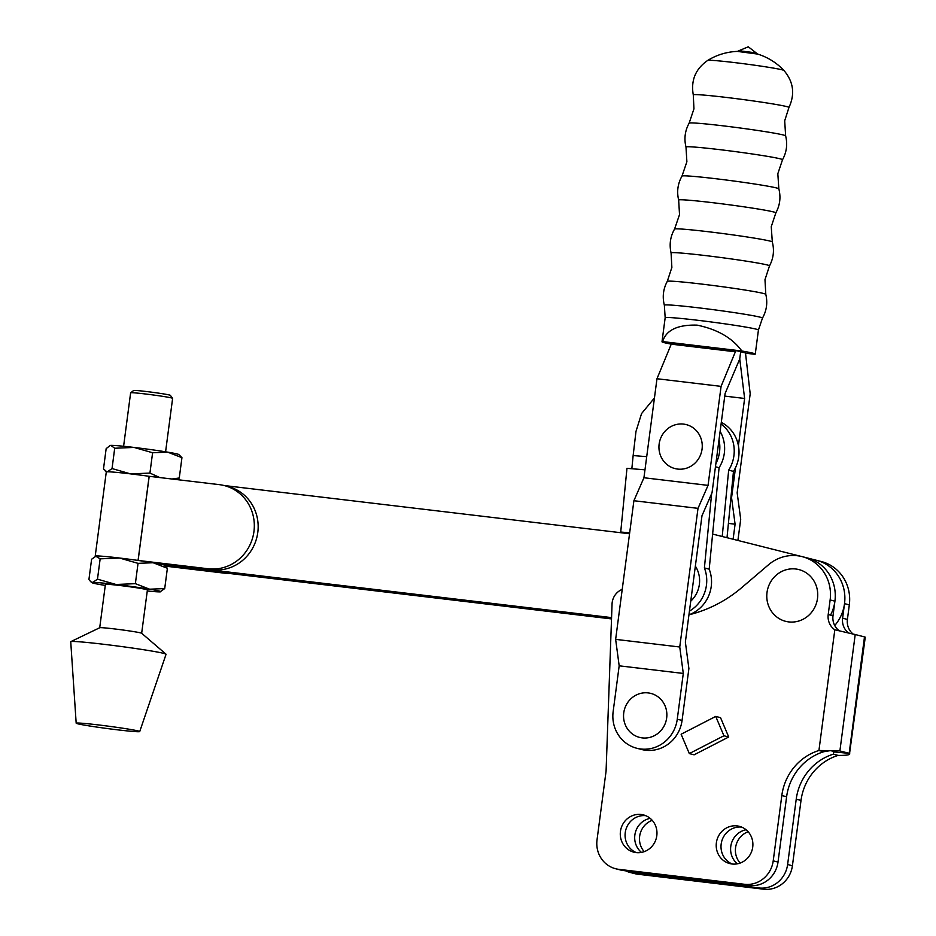 <?xml version="1.0" encoding="UTF-8"?>
<svg xmlns="http://www.w3.org/2000/svg" width="936" height="936" viewBox="0 0 936 936"><rect width="100%" height="100%" fill="white"/><g stroke="black" fill="none" stroke-linecap="round" stroke-linejoin="round"><path stroke-width="1.4" d="M648.168 692.909A22.698 21.586 -75.6 0 0 623.75 712.846A22.698 21.586 -75.6 0 0 642.248 737.896A22.698 21.586 -75.6 0 0 666.666 717.959A22.698 21.586 -75.6 0 0 648.168 692.909M683.561 424.102A22.698 21.586 -75.6 0 0 659.143 444.038A22.698 21.586 -75.6 0 0 677.641 469.076A22.698 21.586 -75.6 0 0 702.058 449.14A22.698 21.586 -75.6 0 0 683.561 424.102M782.18 69.837A38.481 1.486 7.5 0 1 783.923 70.457A60.84 60.84 0 0 0 757.657 54.077L737.334 51.398A60.84 60.84 0 0 0 707.721 60.419L707.721 60.419A38.481 1.486 7.5 0 1 740.973 63.379A38.481 1.486 7.5 0 1 782.18 69.837M745.454 353.188L754.638 354.276A47.034 1.825 -172.5 0 0 755.27 354.065A47.034 1.825 -172.5 0 0 753.094 353.223A47.034 1.825 -172.5 0 0 741.838 351C732.338 337.954 717.409 329.332 697.074 325.131C677.629 324.593 666.151 330.08 662.63 341.581A47.034 1.825 -172.5 0 0 661.998 341.792A47.034 1.825 -172.5 0 0 664.174 342.635A47.034 1.825 -172.5 0 0 671.603 344.179M756.276 52.989L748.273 46.8L738.937 50.708L755.89 52.861L757.528 54.042M677.266 719.211A33.918 32.257 104.4 0 1 636.808 748.262A33.918 32.257 104.4 0 1 613.15 711.582L619.176 665.812L615.642 639.37L633.894 500.725L643.933 477.746L656.978 378.741L671.779 342.892L735.895 350.52L740.692 351.737L739.744 358.933L725.107 393.471L712.039 492.745L701.988 515.724L685.363 642.073L688.896 668.526L682.063 720.439L677.266 719.211L683.292 673.44L679.747 646.998L698.01 508.353L708.049 485.375L721.083 386.369L735.895 350.52M662.63 341.581L741.838 351M737.907 540.446L740.704 519.281L737.158 492.827L750.192 393.822L745.489 352.966L740.692 351.737L739.744 358.933L744.623 398.467L738.41 445.653M735.719 351.831L671.603 344.202M735.509 467.707L731.554 497.741L735.088 524.195L733.11 539.241M683.292 673.44L619.176 665.812M636.808 748.262L641.605 749.49A33.918 32.257 -75.6 0 0 682.063 720.439M708.049 485.375L643.933 477.746M721.083 386.369L656.978 378.741M698.01 508.353L633.894 500.725M679.747 646.998L615.642 639.37M735.088 524.195L728.407 523.399M731.554 497.741L730.911 497.659M744.623 398.467L724.768 396.103M689.434 611.103A34.187 32.514 -75.6 0 0 706.575 584.064A34.187 32.514 -75.6 0 0 704.398 567.941L709.195 569.17A34.187 32.514 104.4 0 1 711.372 585.293A34.187 32.514 104.4 0 1 688.954 614.8M631.847 468.737L633.145 455.563L646.717 456.674M633.145 455.563L635.977 431.449L641.569 413.56L654.439 397.964M722.218 536.492L728.676 470.153A34.187 32.514 -75.6 0 0 721.094 423.996M720.123 431.367A34.187 32.514 104.4 0 1 719.082 467.696L709.195 569.17M644.986 469.813L626.968 468.339L620.72 532.046L629.671 532.783M620.72 532.046L625.517 533.274M690.745 601.158A26.711 25.401 -75.6 0 0 695.354 566.128M704.398 567.941L711.629 493.681M715.865 463.694A34.187 32.514 -75.6 0 0 719.023 439.756M727.015 537.709L733.473 471.381A34.187 32.514 -75.6 0 0 721.305 422.358M728.676 470.153L733.473 471.381M715.467 466.771L719.082 467.696M716.379 842.786A19.223 18.287 -75.6 0 0 729.787 863.577A19.223 18.287 -75.6 0 0 752.719 847.115A19.223 18.287 -75.6 0 0 739.311 826.324A19.223 18.287 -75.6 0 0 716.379 842.786M741.675 827.108A19.223 18.287 -75.6 0 0 721.176 844.015A19.223 18.287 -75.6 0 0 732.221 864.022M644.214 851.655A19.223 18.287 104.4 0 1 639.651 836.281A19.223 18.287 104.4 0 1 652.228 820.334M641.476 852.403A19.223 18.287 104.4 0 1 634.854 835.052A19.223 18.287 104.4 0 1 650.181 818.356M740.142 863.062A19.223 18.287 104.4 0 1 735.567 847.7A19.223 18.287 104.4 0 1 748.157 831.741M737.392 863.811A19.223 18.287 104.4 0 1 730.77 846.472A19.223 18.287 104.4 0 1 746.097 829.764M620.451 831.379A19.223 18.287 -75.6 0 0 633.859 852.169A19.223 18.287 -75.6 0 0 656.803 835.696A19.223 18.287 -75.6 0 0 643.395 814.905A19.223 18.287 -75.6 0 0 620.451 831.379M645.746 815.689A19.223 18.287 -75.6 0 0 625.248 832.595A19.223 18.287 -75.6 0 0 636.304 852.602M795.752 568.994A26.711 25.401 -75.6 0 0 767.017 592.453A26.711 25.401 -75.6 0 0 788.779 621.913A26.711 25.401 -75.6 0 0 817.502 598.455A26.711 25.401 -75.6 0 0 795.752 568.994M830.992 750.73L834.023 751.514L833.321 754.182L838.118 755.399A53.41 50.801 -75.6 0 0 801.017 800.432L792.418 865.741A26.711 25.401 104.4 0 1 763.682 889.2L637.978 874.247A26.711 25.401 104.4 0 1 634.842 873.662L630.045 872.434A26.711 25.401 104.4 0 1 625.564 870.796M811.711 559.424A40.061 38.095 104.4 0 1 816.59 560.325L821.387 561.553A40.061 38.095 104.4 0 1 849.315 604.867L847.408 619.421A16.029 15.245 -75.6 0 0 853.199 634.093M622.218 589.387A16.029 15.245 -75.6 0 0 612.05 604.106L606.083 771.077L597.028 839.873A26.711 25.401 -75.6 0 0 615.654 868.748A26.711 25.401 -75.6 0 0 618.79 869.333L744.494 884.286A26.711 25.401 -75.6 0 0 773.218 860.839L781.817 795.53A53.41 50.801 104.4 0 1 818.93 750.496L834.818 629.776A16.029 15.245 104.4 0 1 828.208 614.507L830.127 599.953A40.061 38.095 -75.6 0 0 802.199 556.639A40.061 38.095 -75.6 0 0 768.514 564.771L741.862 587.515A133.532 126.992 104.4 0 1 688.943 614.812M728.723 736.995L720.533 717.655L715.736 716.426L681.115 734.222L689.317 753.585L694.114 754.814L728.723 736.995L723.926 735.766L715.736 716.426M615.654 868.748L620.451 869.977A26.711 25.401 -75.6 0 0 623.587 870.562L749.291 885.514A26.711 25.401 -75.6 0 0 778.015 862.068L786.614 796.747A53.41 50.801 104.4 0 1 823.727 751.725L829.858 750.707L839.346 750.812A16.555 0.643 -172.5 0 1 839.885 750.941L849.163 753.316L864.49 636.901L855.212 634.526A16.555 0.643 7.5 0 0 853.141 634.082L834.818 629.776M839.136 630.665A16.029 15.245 104.4 0 1 833.005 615.736L834.924 601.181A40.061 38.095 -75.6 0 0 806.996 557.868A40.061 38.095 -75.6 0 0 806.867 557.833M823.727 751.725L818.93 750.496L829.858 750.707M838.118 755.399C846.823 755.492 850.637 754.837 849.572 753.422L833.999 751.912M864.49 636.901A16.555 0.643 7.5 0 1 865.262 637.182L849.572 753.422A16.555 0.643 -172.5 0 0 849.163 753.316M833.683 751.421L833.321 754.182A53.41 50.801 -75.6 0 0 796.22 799.204L787.621 864.513A26.711 25.401 104.4 0 1 758.885 887.971L633.181 873.019A26.711 25.401 104.4 0 1 630.045 872.434M834.736 625.517A40.061 38.095 -75.6 0 0 816.59 560.325A40.061 38.095 104.4 0 1 844.518 603.638L842.611 618.193A16.029 15.245 -75.6 0 0 848.192 632.689M689.317 753.585L723.926 735.766M139.721 731.566A32.046 1.24 -172.5 0 0 120.791 727.915A32.046 1.24 -172.5 0 0 86.264 723.61A32.046 1.24 -172.5 0 0 76.179 723.2A32.046 1.24 -172.5 0 0 95.332 726.862A32.046 1.24 -172.5 0 0 129.636 731.145A32.046 1.24 -172.5 0 0 139.721 731.566L166.058 654.287A48.075 1.86 -172.5 0 0 165.988 654.159A48.075 1.86 -172.5 0 0 136.2 648.601A48.075 1.86 -172.5 0 0 85.866 642.353A48.075 1.86 -172.5 0 0 70.832 641.628L99.742 627.728A21.177 0.819 -172.5 0 1 106.365 628.044A21.177 0.819 -172.5 0 1 128.536 630.805A21.177 0.819 -172.5 0 1 141.664 633.251L147.408 589.914A21.177 0.819 -172.5 0 0 134.819 587.492A21.177 0.819 -172.5 0 0 112.074 584.661A21.177 0.819 -172.5 0 0 105.417 584.38L99.707 627.752M230.981 573.639A42.459 40.388 104.4 0 1 226.184 573.37L165.614 566.163M224.347 485.585L228.185 486.568A42.459 40.388 104.4 0 1 257.786 532.479A42.459 40.388 104.4 0 1 212.121 569.767L208.283 568.784A42.459 40.388 -75.6 0 0 253.948 531.496A42.459 40.388 -75.6 0 0 224.347 485.585A42.459 40.388 -75.6 0 0 219.352 484.649L149.198 476.307L138.118 560.442L208.283 568.784M95.25 556.206A34.983 1.357 7.5 0 1 95.215 556.124L106.283 471.99A34.983 1.357 7.5 0 1 130.502 473.873A34.983 1.357 7.5 0 1 149.14 476.295L149.198 476.307M95.215 556.124A34.983 1.357 7.5 0 1 119.422 558.008A34.983 1.357 7.5 0 1 138.06 560.43L138.118 560.442M130.654 392.792L133.649 390.499A18.509 0.714 7.5 0 1 139.452 390.768A18.509 0.714 7.5 0 1 159.003 393.202A18.509 0.714 7.5 0 1 170.317 395.331L172.61 398.315A21.177 0.819 -172.5 0 0 172.61 398.315A21.177 0.819 -172.5 0 0 159.67 395.881A21.177 0.819 -172.5 0 0 137.299 393.097A21.177 0.819 -172.5 0 0 130.654 392.792A21.177 0.819 -172.5 0 0 130.631 392.827L123.599 446.273M97.473 579.162L100.152 558.85L95.566 556.078A34.714 1.345 -172.5 0 1 96.279 555.972L91.599 559.248L88.92 579.571L90.78 581.736L92.793 582.438A34.714 1.345 7.5 0 1 116.017 584.485L97.473 579.162L92.793 582.438A34.714 1.345 7.5 0 0 92.056 582.718L90.78 581.736M96.279 555.972A34.714 1.345 -172.5 0 1 119.504 558.031A34.714 1.345 7.5 0 1 138.001 560.43A34.714 1.345 -172.5 0 1 138.224 560.465A34.714 1.345 -172.5 0 1 153.118 562.735A34.714 1.345 -172.5 0 1 153.34 562.782A34.714 1.345 -172.5 0 1 164.245 565.122L167.38 568.269L153.118 562.735L138.037 563.355L119.504 558.031L100.152 558.85M164.713 588.58L149.631 589.2A34.714 1.345 7.5 0 1 160.746 591.751A34.714 1.345 7.5 0 1 160.033 591.856L164.713 588.58L167.38 568.269M135.369 583.666L116.017 584.485A34.714 1.345 7.5 0 1 149.631 589.2L135.369 583.666L138.037 563.355M105.277 585.433A34.714 1.345 7.5 0 1 103.194 585.094A34.714 1.345 7.5 0 1 92.056 582.718M160.033 591.856A34.714 1.345 7.5 0 1 147.268 590.967M177.641 479.688L179.267 477.992L181.947 457.669L178.811 454.522A34.714 1.345 -172.5 0 0 167.673 452.146A34.714 1.345 -172.5 0 0 134.059 447.431L114.707 448.25L110.834 445.384A34.714 1.345 -172.5 0 0 110.12 445.477L106.154 448.66L103.486 468.971L106.868 471.814M181.947 457.669L167.673 452.146L152.603 452.755L134.059 447.431A34.714 1.345 -172.5 0 0 110.834 445.384M159.834 477.571L149.924 473.078L130.584 473.897L112.039 468.562L107.359 471.838M179.267 477.992L171.908 479.01M149.924 473.078L152.603 452.755M112.039 468.562L114.707 448.25M153.34 562.782L212.121 569.767M202.129 569.977L164.806 565.543M70.832 641.628A48.075 1.86 -172.5 0 0 70.738 641.745L76.179 723.2M830.536 615.104A40.061 38.095 -75.6 0 0 806.996 557.868L802.199 556.639M800.982 556.358L712.612 534.07M629.542 533.754L224.067 485.515M191.974 567.368A26.711 25.401 -75.6 0 0 192.629 567.555A26.711 25.401 -75.6 0 0 195.764 568.14L611.559 617.608M806.996 557.868L816.59 560.325A40.061 38.095 -75.6 0 0 816.461 560.29L807.113 557.903M192.629 567.555L202.223 570.012A26.711 25.401 -75.6 0 0 205.358 570.597L611.512 618.918M693.283 94.899A48.251 1.872 7.5 0 1 733.59 98.315A48.251 1.872 7.5 0 1 786.72 106.587A48.251 1.872 7.5 0 1 788.943 107.488L784.696 120.779L785.632 135.86A48.672 1.884 7.5 0 0 783.385 135.006A48.672 1.884 7.5 0 0 730.513 126.746A48.672 1.884 7.5 0 0 689.142 123.154L693.95 108.833L693.283 94.899C690.745 80.32 695.565 68.831 707.721 60.419M685.983 147.034A48.684 1.884 7.5 0 1 726.617 150.485A48.684 1.884 7.5 0 1 780.261 158.839A48.684 1.884 7.5 0 1 782.508 159.752L777.828 173.722L778.834 188.815A48.836 1.895 7.5 0 0 776.576 187.96A48.836 1.895 7.5 0 0 723.528 179.677A48.836 1.895 7.5 0 0 682.005 176.073L686.884 161.741L685.983 147.034C683.935 138.668 684.988 130.701 689.142 123.154M678.658 200.07A49.023 1.895 7.5 0 1 719.585 203.533A49.023 1.895 7.5 0 1 773.592 211.945A49.023 1.895 7.5 0 1 775.85 212.858L771.252 226.688L772.305 241.944A49.304 1.907 7.5 0 0 770.024 241.09A49.304 1.907 7.5 0 0 716.473 232.725A49.304 1.907 7.5 0 0 674.563 229.074L679.524 214.613L678.658 200.07C676.646 191.634 677.758 183.631 682.005 176.073M671.077 252.919A49.643 1.919 7.5 0 1 712.53 256.441A49.643 1.919 7.5 0 1 767.204 264.946A49.643 1.919 7.5 0 1 769.497 265.882L764.981 279.688L765.8 294.337A49.702 1.93 7.5 0 0 763.507 293.471A49.702 1.93 7.5 0 0 709.5 285.035A49.702 1.93 7.5 0 0 667.274 281.373L671.872 267.427L671.077 252.919C669.146 244.518 670.305 236.574 674.563 229.074M661.998 341.792L665.168 317.737L664.349 305.195A49.491 1.919 7.5 0 1 705.65 308.693A49.491 1.919 7.5 0 1 760.184 317.187A49.491 1.919 7.5 0 1 762.466 318.111C766.654 310.623 767.766 302.702 765.8 294.337M665.168 317.737A47.034 1.825 7.5 0 1 704.796 321.142A47.034 1.825 7.5 0 1 756.253 329.168A47.034 1.825 7.5 0 1 758.429 330.022L762.466 318.111M839.885 750.941L855.212 634.526M833.005 615.736L828.208 614.507M786.614 796.747L781.817 795.53M778.015 862.068L773.218 860.839M749.291 885.514L744.494 884.286M623.587 870.562L618.79 869.333M834.924 601.181L830.127 599.953M796.22 799.204L801.017 800.432M787.621 864.513L792.418 865.741M758.885 887.971L763.682 889.2M633.181 873.019L637.978 874.247M844.518 603.638L849.315 604.867M842.611 618.193L847.408 619.421M226.184 573.37L223.996 572.809M149.14 476.295L138.06 560.43M195.764 568.14L205.358 570.597M664.349 305.195C662.243 296.876 663.214 288.931 667.274 281.373M737.463 51.398L738.925 50.719M755.27 354.065L758.429 330.022M769.497 265.882C773.534 258.266 774.47 250.286 772.305 241.944M775.85 212.858C779.98 205.241 780.975 197.227 778.834 188.815M782.508 159.752C786.649 152.194 787.691 144.226 785.632 135.86M788.943 107.488C795.167 94.068 793.494 81.724 783.923 70.457M141.664 633.251L165.988 654.159M172.622 398.35L165.59 451.795M106.353 471.919L105.335 471.147"/></g></svg>
